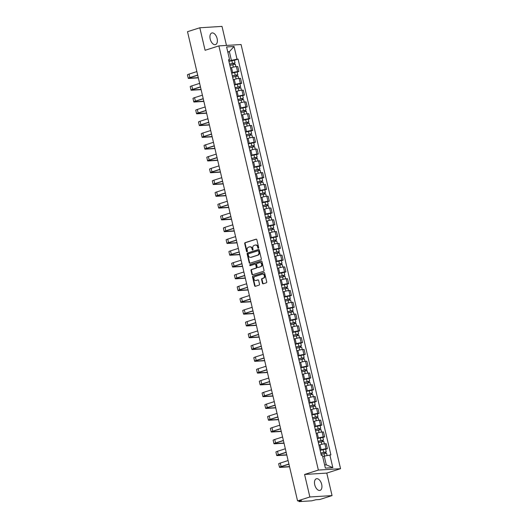<?xml version="1.0" encoding="UTF-8"?>
<svg xmlns="http://www.w3.org/2000/svg" width="528" height="528" viewBox="0 0 528 528"><rect width="100%" height="100%" fill="white"/><g stroke="black" fill="none" stroke-linecap="round" stroke-linejoin="round"><path stroke-width="0.79" d="M258.383 248.252A0.535 0.442 -93.5 0 0 258.687 247.599L256.839 239.719A0.766 0.634 -93.5 0 0 256.06 239.171L245.137 242.649A0.766 0.634 -93.5 0 0 244.708 243.58L246.556 251.46A0.535 0.442 -93.5 0 0 247.401 251.189L247.163 250.173A2.455 2.02 -93.5 0 1 248.549 247.183L249.46 246.893A2.455 2.02 -93.5 0 1 249.863 246.814A2.455 2.02 -93.5 0 1 251.955 248.642L252.193 249.665A0.535 0.442 -93.5 0 0 253.044 249.394L252.806 248.371A2.455 2.02 -93.5 0 1 254.192 245.381L255.103 245.091A2.455 2.02 -93.5 0 1 255.506 245.018A2.455 2.02 -93.5 0 1 257.598 246.847L257.836 247.87A0.535 0.442 -93.5 0 0 258.383 248.252M321.677 484.361A6.092 3.399 72.3 0 0 316.364 478.771A6.092 3.399 72.3 0 0 314.747 484.79A6.092 3.399 72.3 0 0 320.06 490.38A6.092 3.399 72.3 0 0 321.677 484.361M217.12 38.584A6.092 3.399 72.3 0 0 211.807 32.993A6.092 3.399 72.3 0 0 210.19 39.013A6.092 3.399 72.3 0 0 215.503 44.603A6.092 3.399 72.3 0 0 217.12 38.584M262.449 283.239A0.766 0.634 -93.5 0 0 263.234 283.787L266.297 282.81A0.766 0.634 -93.5 0 0 266.726 281.879L264.673 273.128A0.766 0.634 -93.5 0 0 263.894 272.58L252.978 276.058A0.766 0.634 -93.5 0 0 252.542 276.995L254.595 285.747A0.766 0.634 -93.5 0 0 255.374 286.295L259.076 285.113A0.766 0.634 -93.5 0 0 259.505 284.176L258.628 280.434A0.766 0.634 -93.5 0 0 257.849 279.886L256.014 280.467A2.053 1.69 -93.5 0 1 255.677 280.533A2.053 1.69 -93.5 0 1 253.889 278.797A2.053 1.69 -93.5 0 1 255.083 276.5L262.271 274.21A2.053 1.69 -93.5 0 1 262.614 274.144A2.053 1.69 -93.5 0 1 264.396 275.88A2.053 1.69 -93.5 0 1 263.201 278.177L262.007 278.56A0.766 0.634 -93.5 0 0 261.571 279.497L262.449 283.239L262.898 283.213A0.766 0.634 -93.5 0 0 263.34 283.754M318.364 470.065L304.577 474.461L309.863 496.973L297.561 500.894L187.513 31.693L199.808 27.773L205.088 50.285L218.876 45.896L318.364 470.065L340.56 468.692L241.072 44.524L218.876 45.896M260.885 259.75A0.766 0.634 -93.5 0 0 261.32 258.812L259.268 250.061A0.766 0.634 -93.5 0 0 258.482 249.513L247.566 252.991A0.766 0.634 -93.5 0 0 247.13 253.928L249.183 262.68A0.766 0.634 -93.5 0 0 249.968 263.228L260.885 259.75M261.967 261.591L264.02 270.343A0.766 0.634 -93.5 0 1 263.591 271.28L252.668 274.758A0.766 0.634 -93.5 0 1 251.889 274.21L251.011 270.468A0.766 0.634 -93.5 0 1 251.447 269.531L255.875 268.118A0.766 0.634 -93.5 0 0 256.304 267.188L255.724 264.7A0.766 0.634 -93.5 0 0 254.945 264.152L250.331 265.624A0.535 0.442 -93.5 0 1 250.087 264.581L261.188 261.043A0.766 0.634 -93.5 0 1 261.967 261.591M309.863 496.973L332.059 495.601L319.757 499.521L315.83 499.765L311.791 500.821L299.224 501.6L298.769 500.821M226.472 45.428L222.004 26.4L199.808 27.773M332.059 495.601L326.779 473.088L340.56 468.692M297.561 500.894L301.495 500.65L298.94 501.56M231.64 72.963L232.683 72.633A3.597 0.416 -13.2 0 1 237.567 71.603L236.399 66.614A3.597 0.416 166.8 0 0 231.515 67.643L230.472 67.98M236.399 66.614L237.752 66.528L238.927 71.518L237.164 72.079M237.567 71.603L238.927 71.518M239.93 83.866L241.685 83.305L240.517 78.316L239.164 78.401A3.597 0.416 166.8 0 0 234.28 79.431L233.237 79.768M234.406 84.751L235.448 84.421A3.597 0.416 -13.2 0 1 240.332 83.384L241.685 83.305M242.695 95.647L244.451 95.093L243.283 90.103L241.93 90.189A3.597 0.416 166.8 0 0 237.046 91.219L236.003 91.555M237.171 96.538L238.214 96.208A3.597 0.416 -13.2 0 1 243.098 95.172L244.451 95.093M245.461 107.435L247.216 106.874L246.048 101.891L244.695 101.977A3.597 0.416 166.8 0 0 239.811 103.006L238.762 103.336M239.936 108.326L240.979 107.996A3.597 0.416 -13.2 0 1 245.863 106.96L247.216 106.874M248.226 119.222L249.982 118.661L248.813 113.678L247.46 113.758A3.597 0.416 166.8 0 0 242.576 114.794L241.527 115.124M242.695 120.113L243.745 119.777A3.597 0.416 -13.2 0 1 248.629 118.747L249.982 118.661M250.991 131.01L252.747 130.449L251.579 125.466L250.226 125.545A3.597 0.416 166.8 0 0 245.335 126.581L244.292 126.911M245.461 131.901L246.51 131.564A3.597 0.416 -13.2 0 1 251.394 130.535L252.747 130.449M253.757 142.798L255.512 142.237L254.344 137.247L252.985 137.333A3.597 0.416 166.8 0 0 248.101 138.369L247.058 138.699M248.226 143.689L249.275 143.352A3.597 0.416 -13.2 0 1 254.159 142.322L255.512 142.237M256.522 154.585L258.278 154.024L257.103 149.035L255.75 149.12A3.597 0.416 166.8 0 0 250.866 150.15L249.823 150.487M250.991 155.47L252.034 155.14A3.597 0.416 -13.2 0 1 256.925 154.11L258.278 154.024M259.281 166.373L261.043 165.812L259.868 160.822L258.515 160.908A3.597 0.416 166.8 0 0 253.631 161.938L252.589 162.274M253.757 167.257L254.8 166.927A3.597 0.416 -13.2 0 1 259.684 165.891L261.043 165.812M262.046 178.154L263.802 177.599L262.634 172.61L261.281 172.696A3.597 0.416 166.8 0 0 256.397 173.725L255.354 174.062M256.522 179.045L257.565 178.715A3.597 0.416 -13.2 0 1 262.449 177.679L263.802 177.599M264.812 189.941L266.567 189.387L265.399 184.397L264.046 184.483A3.597 0.416 166.8 0 0 259.162 185.513L258.113 185.843M259.288 190.832L260.33 190.502A3.597 0.416 -13.2 0 1 265.214 189.466L266.567 189.387M267.577 201.729L269.333 201.168L268.165 196.185L266.812 196.271A3.597 0.416 166.8 0 0 261.928 197.3L260.878 197.63M262.053 202.62L263.096 202.283A3.597 0.416 -13.2 0 1 267.98 201.254L269.333 201.168M270.343 213.517L272.098 212.956L270.93 207.973L269.577 208.052A3.597 0.416 166.8 0 0 264.693 209.088L263.644 209.418M264.812 214.408L265.861 214.071A3.597 0.416 -13.2 0 1 270.745 213.041L272.098 212.956M273.108 225.304L274.864 224.743L273.695 219.76L272.342 219.839A3.597 0.416 166.8 0 0 267.452 220.876L266.409 221.206M267.577 226.195L268.627 225.859A3.597 0.416 -13.2 0 1 273.511 224.829L274.864 224.743M275.873 237.092L277.629 236.531L276.461 231.541L275.101 231.627A3.597 0.416 166.8 0 0 270.217 232.657L269.174 232.993M270.343 237.983L271.392 237.646A3.597 0.416 -13.2 0 1 276.276 236.617L277.629 236.531M278.632 248.879L280.394 248.318L279.22 243.329L277.867 243.415A3.597 0.416 166.8 0 0 272.983 244.444L271.94 244.781M273.108 249.764L274.151 249.434A3.597 0.416 -13.2 0 1 279.041 248.404L280.394 248.318M281.398 260.667L283.16 260.106L281.985 255.116L280.632 255.202A3.597 0.416 166.8 0 0 275.748 256.232L274.705 256.568M275.873 261.551L276.916 261.221A3.597 0.416 -13.2 0 1 281.8 260.185L283.16 260.106M284.163 272.448L285.919 271.894L284.75 266.904L283.397 266.99A3.597 0.416 166.8 0 0 278.513 268.019L277.471 268.356M278.639 273.339L279.682 273.009A3.597 0.416 -13.2 0 1 284.566 271.973L285.919 271.894M286.928 284.236L288.684 283.675L287.516 278.692L286.163 278.777A3.597 0.416 166.8 0 0 281.279 279.807L280.229 280.137M281.404 285.127L282.447 284.797A3.597 0.416 -13.2 0 1 287.331 283.76L288.684 283.675M289.694 296.023L291.449 295.462L290.281 290.479L288.928 290.558A3.597 0.416 166.8 0 0 284.044 291.595L282.995 291.925M284.17 296.914L285.212 296.578A3.597 0.416 -13.2 0 1 290.096 295.548L291.449 295.462M292.459 307.811L294.215 307.25L293.047 302.267L291.694 302.346A3.597 0.416 166.8 0 0 286.81 303.382L285.76 303.712M286.928 308.702L287.978 308.365A3.597 0.416 -13.2 0 1 292.862 307.336L294.215 307.25M295.225 319.598L296.98 319.037L295.812 314.048L294.459 314.134A3.597 0.416 166.8 0 0 289.568 315.17L288.526 315.5M289.694 320.489L290.743 320.153A3.597 0.416 -13.2 0 1 295.627 319.123L296.98 319.037M297.99 331.386L299.746 330.825L298.577 325.835L297.218 325.921A3.597 0.416 166.8 0 0 292.334 326.951L291.291 327.287M292.459 332.27L293.502 331.94A3.597 0.416 -13.2 0 1 298.393 330.911L299.746 330.825M300.749 343.174L302.511 342.613L301.336 337.623L299.983 337.709A3.597 0.416 166.8 0 0 295.099 338.738L294.056 339.075M295.225 344.058L296.267 343.728A3.597 0.416 -13.2 0 1 301.151 342.692L302.511 342.613M303.514 354.955L305.27 354.4L304.102 349.411L302.749 349.496A3.597 0.416 166.8 0 0 297.865 350.526L296.822 350.863M297.99 355.846L299.033 355.516A3.597 0.416 -13.2 0 1 303.917 354.479L305.27 354.4M306.28 366.742L308.035 366.188L306.867 361.198L305.514 361.284A3.597 0.416 166.8 0 0 300.63 362.314L299.587 362.644M300.755 367.633L301.798 367.303A3.597 0.416 -13.2 0 1 306.682 366.267L308.035 366.188M309.045 378.53L310.801 377.969L309.632 372.986L308.279 373.065A3.597 0.416 166.8 0 0 303.395 374.101L302.346 374.431M303.521 379.421L304.564 379.084A3.597 0.416 -13.2 0 1 309.448 378.055L310.801 377.969M311.81 390.317L313.566 389.756L312.398 384.773L311.045 384.853A3.597 0.416 166.8 0 0 306.161 385.889L305.111 386.219M306.28 391.208L307.329 390.872A3.597 0.416 -13.2 0 1 312.213 389.842L313.566 389.756M314.576 402.105L316.331 401.544L315.163 396.561L313.81 396.64A3.597 0.416 166.8 0 0 308.92 397.676L307.877 398.006M309.045 402.996L310.094 402.659A3.597 0.416 -13.2 0 1 314.978 401.63L316.331 401.544M317.341 413.893L319.097 413.332L317.929 408.342L316.569 408.428A3.597 0.416 166.8 0 0 311.685 409.457L310.642 409.794M311.81 414.784L312.86 414.447A3.597 0.416 -13.2 0 1 317.744 413.417L319.097 413.332M320.107 425.68L321.862 425.119L320.694 420.13L319.334 420.215A3.597 0.416 166.8 0 0 314.45 421.245L313.408 421.582M314.576 426.565L315.619 426.235A3.597 0.416 -13.2 0 1 320.509 425.205L321.862 425.119M322.865 437.468L324.628 436.907L323.453 431.917L322.1 432.003A3.597 0.416 166.8 0 0 317.216 433.033L316.173 433.369M317.341 438.352L318.384 438.022A3.597 0.416 -13.2 0 1 323.268 436.986L324.628 436.907M325.631 449.249L327.386 448.694L326.218 443.705L324.865 443.791A3.597 0.416 166.8 0 0 319.981 444.82L318.938 445.157M320.107 450.14L321.149 449.81A3.597 0.416 -13.2 0 1 326.033 448.774L327.386 448.694M228.875 61.182L231.403 60.37L229.363 51.685L227.733 51.784M227.825 52.173L229.363 51.685L234.056 46.49L237.032 59.182L231.403 60.37M228.71 60.482L229.574 59.644L226.598 46.952L234.056 46.49M324.634 464.924L326.264 464.825L324.232 456.133L330.898 454.879L238.075 59.116L237.032 59.182M329.855 454.945L332.831 467.636L325.373 468.098L322.397 455.407L321.354 455.473L228.532 59.71L229.574 59.644M304.577 474.461L326.779 473.088M324.232 456.133L322.687 456.628M234.406 60.291L238.075 59.116M326.264 464.825L332.831 467.636M258.515 248.18A0.535 0.442 -93.5 0 1 258.284 247.837L258.04 246.82A2.455 2.02 -93.5 0 0 255.948 244.985A2.455 2.02 -93.5 0 0 255.73 245.018M250.087 246.814A2.455 2.02 -93.5 0 1 250.305 246.787A2.455 2.02 -93.5 0 1 252.397 248.615L252.641 249.638A0.535 0.442 -93.5 0 0 252.872 249.975M256.397 239.177L245.579 242.623A0.766 0.634 -93.5 0 0 245.15 243.553L246.998 251.434A0.535 0.442 -93.5 0 0 247.229 251.777M258.819 249.52L248.008 252.965A0.766 0.634 -93.5 0 0 247.579 253.902L249.632 262.654A0.766 0.634 -93.5 0 0 250.074 263.195M258.608 251.15A0.535 0.442 -93.5 0 0 258.06 250.767L248.477 253.816A0.535 0.442 -93.5 0 0 248.173 254.476L248.424 255.545A2.455 2.02 -93.5 0 0 250.516 257.38A2.455 2.02 -93.5 0 0 250.925 257.301L257.473 255.215A2.455 2.02 -93.5 0 0 258.859 252.226L258.608 251.15L259.05 251.123A0.535 0.442 -93.5 0 0 258.502 250.734L258.238 250.754M250.741 257.354A2.455 2.02 -93.5 0 0 250.965 257.354A2.455 2.02 -93.5 0 0 251.368 257.275L250.925 257.301M259.05 251.123L259.301 252.199A2.455 2.02 -93.5 0 1 257.921 255.189L251.368 257.275M255.387 264.125A0.766 0.634 -93.5 0 1 256.166 264.673L256.747 267.155A0.766 0.634 -93.5 0 1 256.318 268.092L251.889 269.504A0.766 0.634 -93.5 0 0 251.453 270.442L252.331 274.184A0.766 0.634 -93.5 0 0 252.78 274.725M261.525 261.05L250.529 264.554A0.535 0.442 -93.5 0 0 250.496 265.571M260.469 266.653A2.053 1.69 -93.5 0 0 261.664 264.363A2.053 1.69 -93.5 0 0 259.875 262.627A2.053 1.69 -93.5 0 0 259.538 262.687L257.004 263.498A0.766 0.634 -93.5 0 0 256.575 264.429L257.156 266.917A0.766 0.634 -93.5 0 0 257.935 267.465L260.911 266.627A2.053 1.69 -93.5 0 0 262.106 264.33A2.053 1.69 -93.5 0 0 260.317 262.594A2.053 1.69 -93.5 0 0 260.099 262.627M258.126 267.452A0.766 0.634 -93.5 0 0 258.377 267.439L257.935 267.465M260.911 266.627L258.377 267.439M262.832 274.151A2.053 1.69 -93.5 0 1 263.056 274.118A2.053 1.69 -93.5 0 1 264.845 275.854A2.053 1.69 -93.5 0 1 263.644 278.15L262.449 278.533A0.766 0.634 -93.5 0 0 262.013 279.47L262.898 283.213M255.895 280.5A2.053 1.69 -93.5 0 0 256.12 280.507A2.053 1.69 -93.5 0 0 256.456 280.441L256.014 280.467M258.185 279.893L256.456 280.441M264.231 272.587L253.42 276.032A0.766 0.634 -93.5 0 0 252.985 276.962L255.037 285.714A0.766 0.634 -93.5 0 0 255.479 286.262M229.865 65.386L235.323 64.205L235.897 66.66M229.588 64.225L234.029 63.155L233.653 63.334L233.884 64.317M229.561 64.106L235.019 62.918L234.227 63.301L234.445 64.218M228.921 61.38L234.379 60.199L235.019 62.918M233.607 63.162L234.227 63.301M198.29 77.642L189.783 78.164A2.93 0.337 -13.2 0 1 189.248 78.098A2.93 0.337 -13.2 0 1 190.436 77.53L197.716 75.207M196.871 71.597L189.044 74.092A3.947 0.455 166.8 0 0 187.44 74.851L188.258 78.329A3.947 0.455 166.8 0 0 188.978 78.421L198.337 77.847M197.69 75.075L189.856 77.57A3.947 0.455 166.8 0 0 188.258 78.329M232.63 77.174L238.088 75.992L238.663 78.448M232.353 76.012L236.795 74.936L236.419 75.121L236.65 76.105M232.327 75.887L237.785 74.705L236.993 75.082L237.211 76.006M231.686 73.168L237.145 71.986L237.785 74.705M236.372 74.943L236.993 75.082M235.389 88.961L240.847 87.78L241.428 90.235M235.118 87.8L239.56 86.724L239.177 86.909L239.408 87.892M235.092 87.674L240.55 86.493L239.758 86.869L239.976 87.793M234.452 84.955L239.91 83.774L240.55 86.493M239.138 86.731L239.758 86.869M201.056 89.43L192.548 89.951A2.93 0.337 -13.2 0 1 192.014 89.885A2.93 0.337 -13.2 0 1 193.195 89.318L200.482 86.995M199.637 83.384L191.809 85.879A3.947 0.455 166.8 0 0 190.205 86.638L191.024 90.116A3.947 0.455 166.8 0 0 191.743 90.209L201.102 89.628M200.449 86.856L192.621 89.351A3.947 0.455 166.8 0 0 191.024 90.116M203.821 101.218L195.307 101.739A2.93 0.337 -13.2 0 1 194.773 101.673A2.93 0.337 -13.2 0 1 195.961 101.105L203.247 98.782M202.402 95.172L194.568 97.667A3.947 0.455 166.8 0 0 192.971 98.426L193.789 101.904A3.947 0.455 166.8 0 0 194.509 101.996L203.867 101.416M203.214 98.644L195.386 101.138A3.947 0.455 166.8 0 0 193.789 101.904M238.154 100.749L243.613 99.568L244.193 102.023M237.884 99.581L242.326 98.512L241.943 98.696L242.174 99.68M237.857 99.462L243.316 98.281L242.524 98.657L242.735 99.581M237.217 96.743L242.675 95.561L243.316 98.281M241.903 98.518L242.524 98.657M240.92 112.537L246.378 111.349L246.952 113.81M240.649 111.368L245.091 110.299L244.708 110.477L244.939 111.467M240.623 111.25L246.081 110.068L245.289 110.444L245.5 111.368M239.983 108.53L245.441 107.349L246.081 110.068M244.669 110.306L245.289 110.444M243.685 124.324L249.143 123.136L249.718 125.598M243.415 123.156L247.856 122.087L247.474 122.265L247.705 123.255M243.382 123.037L248.84 121.856L248.048 122.232L248.266 123.149M242.748 120.318L248.206 119.137L248.84 121.856M247.434 122.093L248.048 122.232M206.587 112.999L198.073 113.527A2.93 0.337 -13.2 0 1 197.538 113.461A2.93 0.337 -13.2 0 1 198.726 112.893L206.012 110.57M205.168 106.96L197.333 109.454A3.947 0.455 166.8 0 0 195.736 110.213L196.548 113.692A3.947 0.455 166.8 0 0 197.274 113.784L206.633 113.203M205.979 110.431L198.152 112.926A3.947 0.455 166.8 0 0 196.548 113.692M209.345 124.786L200.838 125.314A2.93 0.337 -13.2 0 1 200.303 125.242A2.93 0.337 -13.2 0 1 201.491 124.681L208.778 122.357M207.933 118.741L200.099 121.235A3.947 0.455 166.8 0 0 198.502 122.001L199.313 125.479A3.947 0.455 166.8 0 0 200.033 125.572L209.398 124.991M208.745 122.219L200.917 124.714A3.947 0.455 166.8 0 0 199.313 125.479M212.111 136.574L203.603 137.102A2.93 0.337 -13.2 0 1 203.069 137.029A2.93 0.337 -13.2 0 1 204.257 136.468L211.543 134.145M210.692 130.528L202.864 133.023A3.947 0.455 166.8 0 0 201.267 133.789L202.079 137.26A3.947 0.455 166.8 0 0 202.798 137.359L212.157 136.778M211.51 134.006L203.683 136.501A3.947 0.455 166.8 0 0 202.079 137.26M246.451 136.105L251.909 134.924L252.483 137.379M246.18 134.944L250.615 133.874L250.239 134.053L250.47 135.043M246.147 134.825L251.605 133.643L250.813 134.02L251.031 134.937M245.513 132.106L250.972 130.918L251.605 133.643M250.199 133.881L250.813 134.02M214.876 148.361L206.369 148.889A2.93 0.337 -13.2 0 1 205.834 148.817A2.93 0.337 -13.2 0 1 207.022 148.249L214.309 145.933M213.457 142.316L205.63 144.811A3.947 0.455 166.8 0 0 204.032 145.576L204.844 149.048A3.947 0.455 166.8 0 0 205.564 149.14L214.922 148.566M214.276 145.794L206.441 148.289A3.947 0.455 166.8 0 0 204.844 149.048M249.216 147.893L254.674 146.711L255.248 149.167M248.939 146.731L253.381 145.662L253.004 145.84L253.235 146.824M248.912 146.612L254.371 145.424L253.579 145.807L253.796 146.725M248.272 143.893L253.73 142.705L254.371 145.424M252.965 145.669L253.579 145.807M217.642 160.149L209.134 160.677A2.93 0.337 -13.2 0 1 208.6 160.604A2.93 0.337 -13.2 0 1 209.788 160.037L217.074 157.714M216.223 154.103L208.395 156.598A3.947 0.455 166.8 0 0 206.791 157.364L207.61 160.835A3.947 0.455 166.8 0 0 208.329 160.928L217.688 160.354M217.041 157.582L209.207 160.076A3.947 0.455 166.8 0 0 207.61 160.835M251.981 159.68L257.44 158.499L258.014 160.954M251.704 158.519L256.146 157.443L255.77 157.628L256.001 158.611M251.678 158.4L257.136 157.212L256.344 157.595L256.562 158.512M251.038 155.674L256.496 154.493L257.136 157.212M255.724 157.45L256.344 157.595M220.407 171.937L211.9 172.458A2.93 0.337 -13.2 0 1 211.365 172.392A2.93 0.337 -13.2 0 1 212.553 171.824L219.833 169.501M218.988 165.891L211.16 168.386A3.947 0.455 166.8 0 0 209.557 169.145L210.375 172.623A3.947 0.455 166.8 0 0 211.094 172.715L220.453 172.141M219.806 169.363L211.972 171.864A3.947 0.455 166.8 0 0 210.375 172.623M254.747 171.468L260.205 170.287L260.779 172.742M254.47 170.306L258.911 169.231L258.529 169.415L258.766 170.399M254.443 170.181L259.901 169L259.109 169.376L259.327 170.3M253.803 167.462L259.261 166.28L259.901 169M258.489 169.237L259.109 169.376M223.172 183.724L214.665 184.246A2.93 0.337 -13.2 0 1 214.13 184.18A2.93 0.337 -13.2 0 1 215.312 183.612L222.598 181.289M221.753 177.679L213.926 180.173A3.947 0.455 166.8 0 0 212.322 180.932L213.14 184.411A3.947 0.455 166.8 0 0 213.86 184.503L223.219 183.922M222.565 181.15L214.738 183.645A3.947 0.455 166.8 0 0 213.14 184.411M257.506 183.256L262.964 182.074L263.545 184.529M257.235 182.094L261.677 181.018L261.294 181.203L261.525 182.186M257.209 181.969L262.667 180.787L261.875 181.163L262.093 182.087M256.568 179.249L262.027 178.068L262.667 180.787M261.254 181.025L261.875 181.163M225.938 195.505L217.424 196.033A2.93 0.337 -13.2 0 1 216.889 195.967A2.93 0.337 -13.2 0 1 218.077 195.4L225.364 193.076M224.519 189.466L216.685 191.961A3.947 0.455 166.8 0 0 215.087 192.72L215.906 196.198A3.947 0.455 166.8 0 0 216.625 196.291L225.984 195.71M225.331 192.938L217.503 195.433A3.947 0.455 166.8 0 0 215.906 196.198M260.271 195.043L265.729 193.862L266.31 196.317M260 193.875L264.442 192.806L264.059 192.991L264.29 193.974M259.974 193.756L265.432 192.575L264.64 192.951L264.851 193.875M259.334 191.037L264.792 189.856L265.432 192.575M264.02 192.812L264.64 192.951M228.697 207.293L220.189 207.821A2.93 0.337 -13.2 0 1 219.655 207.748A2.93 0.337 -13.2 0 1 220.843 207.187L228.129 204.864M227.284 201.247L219.45 203.749A3.947 0.455 166.8 0 0 217.853 204.508L218.665 207.986A3.947 0.455 166.8 0 0 219.391 208.078L228.749 207.497M228.096 204.725L220.268 207.22A3.947 0.455 166.8 0 0 218.665 207.986M263.036 206.831L268.495 205.643L269.069 208.105M262.766 205.663L267.208 204.593L266.825 204.772L267.056 205.762M262.733 205.544L268.198 204.362L267.406 204.739L267.617 205.663M262.099 202.825L267.557 201.643L268.198 204.362M266.785 204.6L267.406 204.739M231.462 219.08L222.955 219.608A2.93 0.337 -13.2 0 1 222.42 219.536A2.93 0.337 -13.2 0 1 223.608 218.975L230.894 216.652M230.05 213.035L222.215 215.53A3.947 0.455 166.8 0 0 220.618 216.295L221.43 219.767A3.947 0.455 166.8 0 0 222.149 219.866L231.515 219.285M230.861 216.513L223.034 219.008A3.947 0.455 166.8 0 0 221.43 219.767M265.802 218.612L271.26 217.43L271.834 219.892M265.531 217.45L269.973 216.381L269.59 216.559L269.821 217.549M265.498 217.331L270.956 216.15L270.164 216.526L270.382 217.444M264.865 214.612L270.323 213.431L270.956 216.15M269.551 216.388L270.164 216.526M234.227 230.868L225.72 231.396A2.93 0.337 -13.2 0 1 225.185 231.323A2.93 0.337 -13.2 0 1 226.373 230.756L233.66 228.439M232.808 224.822L224.981 227.317A3.947 0.455 166.8 0 0 223.384 228.083L224.195 231.554A3.947 0.455 166.8 0 0 224.915 231.653L234.274 231.073M233.627 228.301L225.799 230.795A3.947 0.455 166.8 0 0 224.195 231.554M268.567 230.399L274.025 229.218L274.6 231.673M268.297 229.238L272.732 228.169L272.356 228.347L272.587 229.33M268.264 229.119L273.722 227.938L272.93 228.314L273.148 229.231M267.63 226.4L273.088 225.212L273.722 227.938M272.316 228.175L272.93 228.314M236.993 242.656L228.485 243.184A2.93 0.337 -13.2 0 1 227.951 243.111A2.93 0.337 -13.2 0 1 229.139 242.543L236.425 240.227M235.574 236.61L227.746 239.105A3.947 0.455 166.8 0 0 226.149 239.87L226.961 243.342A3.947 0.455 166.8 0 0 227.68 243.434L237.039 242.86M236.392 240.088L228.558 242.583A3.947 0.455 166.8 0 0 226.961 243.342M271.333 242.187L276.791 241.006L277.365 243.461M271.055 241.025L275.497 239.956L275.121 240.134L275.352 241.118M271.029 240.907L276.487 239.719L275.695 240.101L275.913 241.019M270.389 238.181L275.847 236.999L276.487 239.719M275.081 239.963L275.695 240.101M239.758 254.443L231.251 254.965A2.93 0.337 -13.2 0 1 230.716 254.899A2.93 0.337 -13.2 0 1 231.904 254.331L239.191 252.008M238.339 248.398L230.512 250.892A3.947 0.455 166.8 0 0 228.908 251.651L229.726 255.13A3.947 0.455 166.8 0 0 230.446 255.222L239.804 254.648M239.158 251.876L231.323 254.371A3.947 0.455 166.8 0 0 229.726 255.13M274.098 253.975L279.556 252.793L280.13 255.248M273.821 252.813L278.263 251.737L277.886 251.922L278.117 252.905M273.794 252.688L279.253 251.506L278.461 251.882L278.678 252.806M273.154 249.968L278.612 248.787L279.253 251.506M277.84 251.744L278.461 251.882M242.524 266.231L234.016 266.752A2.93 0.337 -13.2 0 1 233.482 266.686A2.93 0.337 -13.2 0 1 234.67 266.119L241.949 263.795M241.105 260.185L233.277 262.68A3.947 0.455 166.8 0 0 231.673 263.439L232.492 266.917A3.947 0.455 166.8 0 0 233.211 267.01L242.57 266.429M241.923 263.657L234.089 266.152A3.947 0.455 166.8 0 0 232.492 266.917M276.857 265.762L282.322 264.581L282.896 267.036M276.586 264.601L281.028 263.525L280.645 263.71L280.876 264.693M276.56 264.475L282.018 263.294L281.226 263.67L281.444 264.594M275.92 261.756L281.378 260.575L282.018 263.294M280.606 263.531L281.226 263.67M245.289 278.018L236.782 278.54A2.93 0.337 -13.2 0 1 236.24 278.474A2.93 0.337 -13.2 0 1 237.428 277.906L244.715 275.583M243.87 271.973L236.036 274.468A3.947 0.455 166.8 0 0 234.439 275.227L235.257 278.705A3.947 0.455 166.8 0 0 235.976 278.797L245.335 278.216M244.682 275.444L236.854 277.939A3.947 0.455 166.8 0 0 235.257 278.705M279.622 277.55L285.08 276.368L285.661 278.824M279.352 276.382L283.793 275.312L283.411 275.497L283.642 276.481M279.325 276.263L284.783 275.081L283.991 275.458L284.203 276.382M278.685 273.544L284.143 272.362L284.783 275.081M283.371 275.319L283.991 275.458M248.054 289.799L239.54 290.327A2.93 0.337 -13.2 0 1 239.006 290.261A2.93 0.337 -13.2 0 1 240.194 289.694L247.48 287.371M246.635 283.754L238.801 286.255A3.947 0.455 166.8 0 0 237.204 287.014L238.022 290.492A3.947 0.455 166.8 0 0 238.742 290.585L248.101 290.004M247.447 287.232L239.62 289.727A3.947 0.455 166.8 0 0 238.022 290.492M282.388 289.337L287.846 288.149L288.427 290.611M282.117 288.169L286.559 287.1L286.176 287.278L286.407 288.268M282.091 288.05L287.549 286.869L286.757 287.245L286.968 288.169M281.45 285.331L286.909 284.15L287.549 286.869M286.136 287.107L286.757 287.245M250.813 301.587L242.306 302.115A2.93 0.337 -13.2 0 1 241.771 302.042A2.93 0.337 -13.2 0 1 242.959 301.481L250.246 299.158M249.401 295.541L241.567 298.036A3.947 0.455 166.8 0 0 239.969 298.802L240.781 302.28A3.947 0.455 166.8 0 0 241.507 302.372L250.866 301.792M250.213 299.02L242.385 301.514A3.947 0.455 166.8 0 0 240.781 302.28M285.153 301.125L290.611 299.937L291.185 302.399M284.882 299.957L289.324 298.888L288.941 299.066L289.172 300.056M284.849 299.838L290.308 298.657L289.522 299.033L289.733 299.95M284.216 297.119L289.674 295.937L290.308 298.657M288.902 298.894L289.522 299.033M253.579 313.375L245.071 313.903A2.93 0.337 -13.2 0 1 244.537 313.83A2.93 0.337 -13.2 0 1 245.725 313.262L253.011 310.946M252.16 307.329L244.332 309.824A3.947 0.455 166.8 0 0 242.735 310.589L243.547 314.061A3.947 0.455 166.8 0 0 244.266 314.16L253.631 313.579M252.978 310.807L245.15 313.302A3.947 0.455 166.8 0 0 243.547 314.061M287.918 312.906L293.377 311.725L293.951 314.18M287.648 311.744L292.09 310.675L291.707 310.853L291.938 311.843M287.615 311.626L293.073 310.444L292.281 310.82L292.499 311.738M286.981 308.906L292.439 307.718L293.073 310.444M291.667 310.682L292.281 310.82M256.344 325.162L247.837 325.69A2.93 0.337 -13.2 0 1 247.302 325.618A2.93 0.337 -13.2 0 1 248.49 325.05L255.776 322.733M254.925 319.117L247.097 321.611A3.947 0.455 166.8 0 0 245.5 322.377L246.312 325.849A3.947 0.455 166.8 0 0 247.031 325.941L256.39 325.367M255.743 322.595L247.909 325.09A3.947 0.455 166.8 0 0 246.312 325.849M290.684 324.694L296.142 323.512L296.716 325.967M290.407 323.532L294.848 322.463L294.472 322.641L294.703 323.624M290.38 323.413L295.838 322.225L295.046 322.608L295.264 323.525M289.747 320.694L295.205 319.506L295.838 322.225M294.433 322.469L295.046 322.608M259.109 336.95L250.602 337.478A2.93 0.337 -13.2 0 1 250.067 337.405A2.93 0.337 -13.2 0 1 251.255 336.838L258.542 334.514M257.69 330.904L249.863 333.399A3.947 0.455 166.8 0 0 248.266 334.165L249.077 337.636A3.947 0.455 166.8 0 0 249.797 337.729L259.156 337.154M258.509 334.382L250.675 336.877A3.947 0.455 166.8 0 0 249.077 337.636M293.449 336.481L298.907 335.3L299.482 337.755M293.172 335.32L297.614 334.244L297.238 334.429L297.469 335.412M293.146 335.201L298.604 334.013L297.812 334.396L298.03 335.313M292.505 332.475L297.964 331.294L298.604 334.013M297.191 334.25L297.812 334.396M261.875 348.737L253.367 349.259A2.93 0.337 -13.2 0 1 252.833 349.193A2.93 0.337 -13.2 0 1 254.021 348.625L261.307 346.302M260.456 342.692L252.628 345.187A3.947 0.455 166.8 0 0 251.024 345.946L251.843 349.424A3.947 0.455 166.8 0 0 252.562 349.516L261.921 348.942M261.274 346.163L253.44 348.665A3.947 0.455 166.8 0 0 251.843 349.424M296.215 348.269L301.673 347.087L302.247 349.543M295.937 347.107L300.379 346.031L300.003 346.216L300.234 347.2M295.911 346.982L301.369 345.8L300.577 346.177L300.795 347.101M295.271 344.263L300.729 343.081L301.369 345.8M299.957 346.038L300.577 346.177M264.64 360.525L256.133 361.046A2.93 0.337 -13.2 0 1 255.598 360.98A2.93 0.337 -13.2 0 1 256.786 360.413L264.066 358.09M263.221 354.479L255.394 356.974A3.947 0.455 166.8 0 0 253.79 357.733L254.608 361.211A3.947 0.455 166.8 0 0 255.328 361.304L264.686 360.723M264.033 357.951L256.205 360.446A3.947 0.455 166.8 0 0 254.608 361.211M298.973 360.056L304.432 358.875L305.012 361.33M298.703 358.895L303.145 357.819L302.762 358.004L302.993 358.987M298.676 358.769L304.135 357.588L303.343 357.964L303.56 358.888M298.036 356.05L303.494 354.869L304.135 357.588M302.722 357.826L303.343 357.964M267.406 372.306L258.892 372.834A2.93 0.337 -13.2 0 1 258.357 372.768A2.93 0.337 -13.2 0 1 259.545 372.2L266.831 369.877M265.987 366.267L258.152 368.762A3.947 0.455 166.8 0 0 256.555 369.521L257.374 372.999A3.947 0.455 166.8 0 0 258.093 373.091L267.452 372.511M266.798 369.739L258.971 372.233A3.947 0.455 166.8 0 0 257.374 372.999M301.739 371.844L307.197 370.663L307.778 373.118M301.468 370.676L305.91 369.607L305.527 369.791L305.758 370.775M301.442 370.557L306.9 369.376L306.108 369.752L306.319 370.676M300.802 367.838L306.26 366.656L306.9 369.376M305.488 369.613L306.108 369.752M270.171 384.094L261.657 384.622A2.93 0.337 -13.2 0 1 261.122 384.549A2.93 0.337 -13.2 0 1 262.31 383.988L269.597 381.665M268.752 378.048L260.918 380.549A3.947 0.455 166.8 0 0 259.321 381.308L260.132 384.787A3.947 0.455 166.8 0 0 260.858 384.879L270.217 384.298M269.564 381.526L261.736 384.021A3.947 0.455 166.8 0 0 260.132 384.787M304.504 383.632L309.962 382.444L310.543 384.905M304.234 382.463L308.675 381.394L308.293 381.572L308.524 382.562M304.207 382.345L309.665 381.163L308.873 381.539L309.085 382.463M303.567 379.625L309.025 378.444L309.665 381.163M308.253 381.401L308.873 381.539M272.93 395.881L264.422 396.409A2.93 0.337 -13.2 0 1 263.888 396.337A2.93 0.337 -13.2 0 1 265.076 395.776L272.362 393.452M271.517 389.836L263.683 392.33A3.947 0.455 166.8 0 0 262.086 393.096L262.898 396.568A3.947 0.455 166.8 0 0 263.624 396.667L272.983 396.086M272.329 393.314L264.502 395.809A3.947 0.455 166.8 0 0 262.898 396.568M307.27 395.413L312.728 394.231L313.302 396.693M306.999 394.251L311.441 393.182L311.058 393.36L311.289 394.35M306.966 394.132L312.424 392.951L311.632 393.327L311.85 394.244M306.332 391.413L311.791 390.232L312.424 392.951M311.018 393.188L311.632 393.327M275.695 407.669L267.188 408.197A2.93 0.337 -13.2 0 1 266.653 408.124A2.93 0.337 -13.2 0 1 267.841 407.557L275.128 405.24M274.276 401.623L266.449 404.118A3.947 0.455 166.8 0 0 264.851 404.884L265.663 408.355A3.947 0.455 166.8 0 0 266.383 408.454L275.748 407.873M275.095 405.101L267.267 407.596A3.947 0.455 166.8 0 0 265.663 408.355M310.035 407.2L315.493 406.019L316.067 408.474M309.764 406.039L314.2 404.969L313.823 405.148L314.054 406.131M309.731 405.92L315.19 404.738L314.398 405.115L314.615 406.032M309.098 403.201L314.556 402.013L315.19 404.738M313.784 404.976L314.398 405.115M278.461 419.456L269.953 419.984A2.93 0.337 -13.2 0 1 269.419 419.912A2.93 0.337 -13.2 0 1 270.607 419.344L277.893 417.028M277.042 413.411L269.214 415.906A3.947 0.455 166.8 0 0 267.617 416.671L268.429 420.143A3.947 0.455 166.8 0 0 269.148 420.235L278.507 419.661M277.86 416.889L270.026 419.384A3.947 0.455 166.8 0 0 268.429 420.143M312.8 418.988L318.259 417.806L318.833 420.262M312.523 417.826L316.965 416.757L316.589 416.935L316.82 417.919M312.497 417.707L317.955 416.519L317.163 416.902L317.381 417.82M311.863 414.982L317.321 413.8L317.955 416.519M316.549 416.764L317.163 416.902M281.226 431.244L272.719 431.765A2.93 0.337 -13.2 0 1 272.184 431.699A2.93 0.337 -13.2 0 1 273.372 431.132L280.658 428.809M279.807 425.198L271.979 427.693A3.947 0.455 166.8 0 0 270.376 428.452L271.194 431.93A3.947 0.455 166.8 0 0 271.913 432.023L281.272 431.449M280.625 428.67L272.791 431.171A3.947 0.455 166.8 0 0 271.194 431.93M315.566 430.775L321.024 429.594L321.598 432.049M315.289 429.614L319.73 428.538L319.354 428.723L319.585 429.706M315.262 429.488L320.72 428.307L319.928 428.683L320.146 429.607M314.622 426.769L320.08 425.588L320.72 428.307M319.308 428.545L319.928 428.683M283.991 443.032L275.484 443.553A2.93 0.337 -13.2 0 1 274.949 443.487A2.93 0.337 -13.2 0 1 276.137 442.919L283.417 440.596M282.572 436.986L274.745 439.481A3.947 0.455 166.8 0 0 273.141 440.24L273.959 443.718A3.947 0.455 166.8 0 0 274.679 443.81L284.038 443.23M283.391 440.458L275.557 442.952A3.947 0.455 166.8 0 0 273.959 443.718M318.331 442.563L323.789 441.382L324.364 443.837M318.054 441.401L322.496 440.326L322.12 440.51L322.351 441.494M318.028 441.276L323.486 440.095L322.694 440.471L322.912 441.395M317.387 438.557L322.846 437.375L323.486 440.095M322.073 440.332L322.694 440.471M286.757 454.819L278.249 455.341A2.93 0.337 -13.2 0 1 277.715 455.275A2.93 0.337 -13.2 0 1 278.903 454.707L286.183 452.384M285.338 448.774L277.51 451.268A3.947 0.455 166.8 0 0 275.906 452.027L276.725 455.506A3.947 0.455 166.8 0 0 277.444 455.598L286.803 455.017M286.15 452.245L278.322 454.74A3.947 0.455 166.8 0 0 276.725 455.506M321.09 454.351L326.548 453.169L327.103 455.525M320.819 453.182L325.261 452.113L324.878 452.298L325.109 453.281M320.793 453.064L326.251 451.882L325.459 452.258L325.677 453.182M320.153 450.344L325.611 449.163L326.251 451.882M324.839 452.12L325.459 452.258M289.522 466.6L281.008 467.128A2.93 0.337 -13.2 0 1 280.474 467.062A2.93 0.337 -13.2 0 1 281.662 466.495L288.948 464.171M288.103 460.555L280.269 463.056A3.947 0.455 166.8 0 0 278.672 463.815L279.49 467.293A3.947 0.455 166.8 0 0 280.21 467.386L289.568 466.805M288.915 464.033L281.087 466.528A3.947 0.455 166.8 0 0 279.49 467.293M323.268 436.986L322.1 432.003M320.509 425.205L319.334 420.215M317.744 413.417L316.569 408.428M314.978 401.63L313.81 396.64M312.213 389.842L311.045 384.853M309.448 378.055L308.279 373.065M306.682 366.267L305.514 361.284M303.917 354.479L302.749 349.496M301.151 342.692L299.983 337.709M298.393 330.911L297.218 325.921M295.627 319.123L294.459 314.134M292.862 307.336L291.694 302.346M290.096 295.548L288.928 290.558M287.331 283.76L286.163 278.777M284.566 271.973L283.397 266.99M281.8 260.185L280.632 255.202M279.041 248.404L277.867 243.415M276.276 236.617L275.101 231.627M273.511 224.829L272.342 219.839M270.745 213.041L269.577 208.052M267.98 201.254L266.812 196.271M265.214 189.466L264.046 184.483M262.449 177.679L261.281 172.696M259.684 165.891L258.515 160.908M256.925 154.11L255.75 149.12M254.159 142.322L252.985 137.333M251.394 130.535L250.226 125.545M248.629 118.747L247.46 113.758M245.863 106.96L244.695 101.977M243.098 95.172L241.93 90.189M240.332 83.384L239.164 78.401M326.033 448.774L324.865 443.791M321.149 449.81L319.981 444.82M318.384 438.022L317.216 433.033M315.619 426.235L314.45 421.245M312.86 414.447L311.685 409.457M310.094 402.659L308.92 397.676M307.329 390.872L306.161 385.889M304.564 379.084L303.395 374.101M301.798 367.303L300.63 362.314M299.033 355.516L297.865 350.526M296.267 343.728L295.099 338.738M293.502 331.94L292.334 326.951M290.743 320.153L289.568 315.17M287.978 308.365L286.81 303.382M285.212 296.578L284.044 291.595M282.447 284.797L281.279 279.807M279.682 273.009L278.513 268.019M276.916 261.221L275.748 256.232M274.151 249.434L272.983 244.444M271.392 237.646L270.217 232.657M268.627 225.859L267.452 220.876M265.861 214.071L264.693 209.088M263.096 202.283L261.928 197.3M260.33 190.502L259.162 185.513M257.565 178.715L256.397 173.725M254.8 166.927L253.631 161.938M252.034 155.14L250.866 150.15M249.275 143.352L248.101 138.369M246.51 131.564L245.335 126.581M243.745 119.777L242.576 114.794M240.979 107.996L239.811 103.006M238.214 96.208L237.046 91.219M235.448 84.421L234.28 79.431M232.683 72.633L231.515 67.643M299.462 500.775L299.574 501.263M258.04 246.82L257.598 246.847M252.641 249.638L252.193 249.665M252.397 248.615L251.955 248.642M246.998 251.434L246.556 251.46M245.15 243.553L244.708 243.58M245.579 242.623L245.137 242.649M258.284 247.837L257.836 247.87M249.632 262.654L249.183 262.68M247.579 253.902L247.13 253.928M248.008 252.965L247.566 252.991M257.921 255.189L257.473 255.215M259.301 252.199L258.859 252.226M252.331 274.184L251.889 274.21M251.453 270.442L251.011 270.468M251.889 269.504L251.447 269.531M256.318 268.092L255.875 268.118M256.747 267.155L256.304 267.188M256.166 264.673L255.724 264.7M250.529 264.554L250.087 264.581M262.013 279.47L261.571 279.497M262.449 278.533L262.007 278.56M263.644 278.15L263.201 278.177M255.037 285.714L254.595 285.747M252.985 276.962L252.542 276.995M253.42 276.032L252.978 276.058M232.756 64.588L233.356 67.142M231.818 60.581L232.452 63.301M189.856 77.57L189.044 74.092M189.783 78.164L189.697 77.794M235.521 76.375L236.122 78.929M234.584 72.369L235.217 75.088M238.286 88.163L238.88 90.717M237.343 84.157L237.983 86.876M192.621 89.351L191.809 85.879M192.548 89.951L192.456 89.582M195.386 101.138L194.568 97.667M195.307 101.739L195.221 101.369M241.052 99.95L241.646 102.505M240.108 95.944L240.748 98.663M243.811 111.731L244.411 114.286M242.873 107.732L243.514 110.451M246.576 123.519L247.177 126.073M245.639 119.519L246.279 122.239M198.152 112.926L197.333 109.454M198.073 113.527L197.987 113.157M200.917 124.714L200.099 121.235M200.838 125.314L200.752 124.945M203.683 136.501L202.864 133.023M203.603 137.102L203.518 136.732M249.341 135.307L249.942 137.861M248.404 131.3L249.044 134.026M206.441 148.289L205.63 144.811M206.369 148.889L206.283 148.52M252.107 147.094L252.707 149.648M251.17 143.088L251.803 145.807M209.207 160.076L208.395 156.598M209.134 160.677L209.048 160.307M254.872 158.882L255.473 161.436M253.935 154.876L254.569 157.595M211.972 171.864L211.16 168.386M211.9 172.458L211.814 172.088M257.638 170.669L258.238 173.224M256.694 166.663L257.334 169.382M214.738 183.645L213.926 180.173M214.665 184.246L214.573 183.876M260.403 182.457L260.997 185.011M259.459 178.451L260.099 181.17M217.503 195.433L216.685 191.961M217.424 196.033L217.338 195.664M263.168 194.245L263.762 196.792M262.225 190.238L262.865 192.958M220.268 207.22L219.45 203.749M220.189 207.821L220.103 207.451M265.927 206.026L266.528 208.58M264.99 202.026L265.63 204.745M223.034 219.008L222.215 215.53M222.955 219.608L222.869 219.239M268.693 217.813L269.293 220.367M267.755 213.814L268.396 216.533M225.799 230.795L224.981 227.317M225.72 231.396L225.634 231.026M271.458 229.601L272.059 232.155M270.521 225.595L271.161 228.32M228.558 242.583L227.746 239.105M228.485 243.184L228.4 242.814M274.223 241.388L274.824 243.943M273.286 237.382L273.92 240.101M231.323 254.371L230.512 250.892M231.251 254.965L231.165 254.595M276.989 253.176L277.589 255.73M276.052 249.17L276.685 251.889M234.089 266.152L233.277 262.68M234.016 266.752L233.93 266.383M279.754 264.964L280.355 267.518M278.81 260.957L279.451 263.677M236.854 277.939L236.036 274.468M236.782 278.54L236.689 278.17M282.52 276.751L283.114 279.305M281.576 272.745L282.216 275.464M239.62 289.727L238.801 286.255M239.54 290.327L239.455 289.958M285.285 288.532L285.879 291.086M284.341 284.533L284.981 287.252M242.385 301.514L241.567 298.036M242.306 302.115L242.22 301.745M288.044 300.32L288.644 302.874M287.107 296.32L287.747 299.039M245.15 313.302L244.332 309.824M245.071 313.903L244.985 313.533M290.809 312.107L291.41 314.662M289.872 308.101L290.512 310.827M247.909 325.09L247.097 321.611M247.837 325.69L247.751 325.321M293.575 323.895L294.175 326.449M292.637 319.889L293.271 322.608M250.675 336.877L249.863 333.399M250.602 337.478L250.516 337.108M296.34 335.683L296.941 338.237M295.403 331.676L296.036 334.396M253.44 348.665L252.628 345.187M253.367 349.259L253.282 348.889M299.105 347.47L299.706 350.024M298.168 343.464L298.802 346.183M256.205 360.446L255.394 356.974M256.133 361.046L256.04 360.677M301.871 359.258L302.465 361.812M300.927 355.252L301.567 357.971M258.971 372.233L258.152 368.762M258.892 372.834L258.806 372.464M304.636 371.045L305.23 373.593M303.692 367.039L304.333 369.758M261.736 384.021L260.918 380.549M261.657 384.622L261.571 384.252M307.395 382.826L307.996 385.381M306.458 378.827L307.098 381.546M264.502 395.809L263.683 392.33M264.422 396.409L264.337 396.04M310.16 394.614L310.761 397.168M309.223 390.614L309.863 393.334M267.267 407.596L266.449 404.118M267.188 408.197L267.102 407.827M312.926 406.402L313.526 408.956M311.989 402.395L312.629 405.121M270.026 419.384L269.214 415.906M269.953 419.984L269.867 419.615M315.691 418.189L316.292 420.743M314.754 414.183L315.388 416.902M272.791 431.171L271.979 427.693M272.719 431.765L272.633 431.396M318.457 429.977L319.057 432.531M317.519 425.971L318.153 428.69M275.557 442.952L274.745 439.481M275.484 443.553L275.398 443.183M321.222 441.764L321.823 444.319M320.285 437.758L320.918 440.477M278.322 454.74L277.51 451.268M278.249 455.341L278.157 454.971M323.987 453.552L324.575 456.06M323.044 449.546L323.684 452.265M281.087 466.528L280.269 463.056M281.008 467.128L280.922 466.759M255.948 244.985L255.506 245.018M250.305 246.787L249.863 246.814M258.595 250.721L258.152 250.747M250.965 257.354L250.516 257.38M255.512 264.099L255.07 264.132M260.317 262.594L259.875 262.627M258.251 267.458L257.809 267.485M263.056 274.118L262.614 274.144M256.12 280.507L255.677 280.533"/></g></svg>
